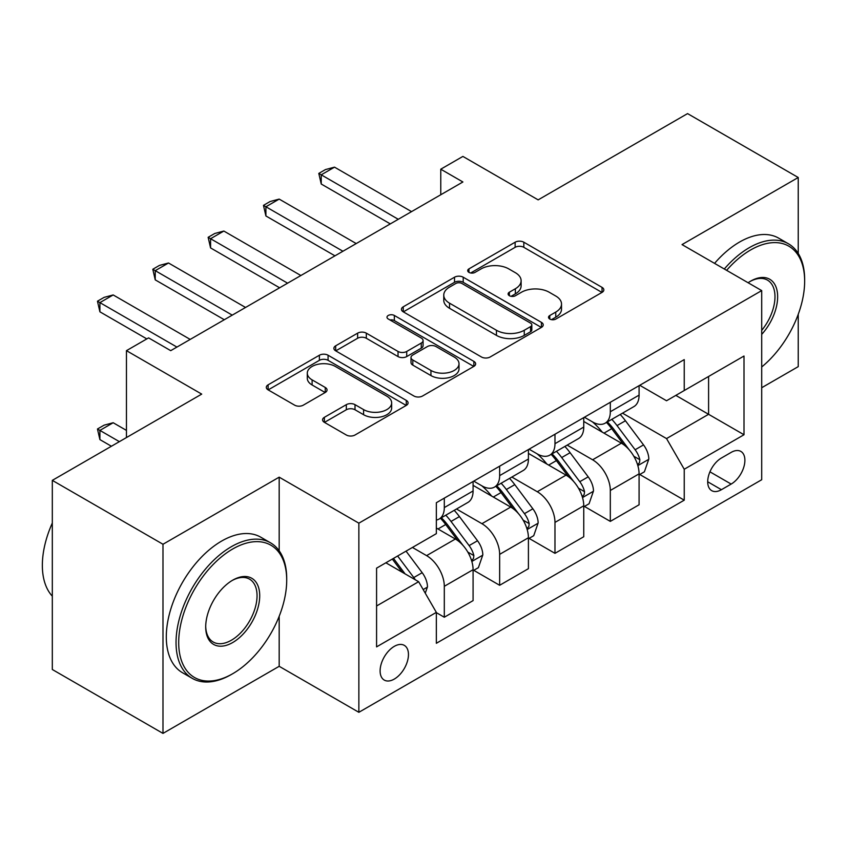 <?xml version="1.0" encoding="UTF-8"?>
<svg xmlns="http://www.w3.org/2000/svg" width="847" height="847" viewBox="0 0 847 847"><rect width="100%" height="100%" fill="white"/><g stroke="black" fill="none" stroke-linecap="round" stroke-linejoin="round"><path stroke-width="1.27" d="M549.788 319.044A4.299 2.488 0 0 0 555.876 319.044L602.037 292.384A6.141 3.547 0 0 0 603.837 289.875A6.141 3.547 0 0 0 602.037 287.366L523.827 242.21A6.141 3.547 0 0 0 515.135 242.21L468.963 268.87A4.299 2.488 0 0 0 467.703 270.627A4.299 2.488 0 0 0 468.963 272.374A4.299 2.488 0 0 0 475.051 272.374L481.022 268.933A19.661 11.35 0 0 1 508.835 268.933L515.357 272.692A19.661 11.35 0 0 1 521.117 280.717A19.661 11.35 0 0 1 515.357 288.753L509.375 292.194A4.299 2.488 0 0 0 508.115 293.951A4.299 2.488 0 0 0 509.375 295.709A4.299 2.488 0 0 0 515.463 295.709L521.434 292.257A19.661 11.35 0 0 1 549.248 292.257L555.759 296.027A19.661 11.35 0 0 1 561.519 304.052A19.661 11.35 0 0 1 555.759 312.077L549.788 315.529A4.299 2.488 0 0 0 548.528 317.286A4.299 2.488 0 0 0 549.788 319.044L549.788 315.529M394.279 679.082A20.032 11.562 120 0 0 407.375 661.433A20.032 11.562 120 0 0 404.305 645.372A20.032 11.562 120 0 0 394.279 646.367A20.032 11.562 120 0 0 381.192 664.016A20.032 11.562 120 0 0 384.263 680.077A20.032 11.562 120 0 0 394.279 679.082M324.38 417.317A6.141 3.547 0 0 0 322.58 419.826A6.141 3.547 0 0 0 324.38 422.335L346.328 435.009A6.141 3.547 0 0 0 355.009 435.009L406.285 405.406A6.141 3.547 0 0 0 408.085 402.897A6.141 3.547 0 0 0 406.285 400.387L328.075 355.232A6.141 3.547 0 0 0 319.383 355.232L268.107 384.834A6.141 3.547 0 0 0 266.307 387.344A6.141 3.547 0 0 0 268.107 389.853L294.618 405.152A6.141 3.547 0 0 0 303.311 405.152L325.248 392.479A6.141 3.547 0 0 0 327.048 389.969A6.141 3.547 0 0 0 325.248 387.46L312.109 379.88A16.442 9.486 0 0 1 307.292 373.167A16.442 9.486 0 0 1 317.434 364.401A16.442 9.486 0 0 1 335.348 366.455L386.846 396.184A16.442 9.486 0 0 1 391.653 402.897A16.442 9.486 0 0 1 381.51 411.663A16.442 9.486 0 0 1 363.596 409.609L355.009 404.654A6.141 3.547 0 0 0 346.328 404.654L324.38 417.317L324.38 422.335M798.234 253.444L798.234 177.499L687.563 113.604L538.152 199.871L462.896 156.42L440.768 169.199L462.896 181.978L170.723 350.658L148.596 337.879L126.457 350.658L126.457 437.56M279.182 550.815L279.182 477.168L162.984 544.261L52.313 480.365L201.713 394.109L126.457 350.658M279.182 477.168L358.863 523.171L761.707 290.595L761.707 479.73L358.863 712.306L358.863 523.171M798.234 177.499L682.026 244.592L761.707 290.595M481.456 356.989A6.141 3.547 0 0 0 490.148 356.989L541.424 327.387A6.141 3.547 0 0 0 543.223 324.877A6.141 3.547 0 0 0 541.424 322.368L463.214 277.213A6.141 3.547 0 0 0 454.521 277.213L403.246 306.815A6.141 3.547 0 0 0 401.446 309.324A6.141 3.547 0 0 0 403.246 311.823L481.456 356.989M389.969 319.965A4.299 2.488 0 0 1 394.342 320.579L394.342 315.465L473.854 361.373A6.141 3.547 0 0 1 475.654 363.882A6.141 3.547 0 0 1 473.854 366.391L422.579 395.994A6.141 3.547 0 0 1 413.897 395.994L335.677 350.838L335.677 345.82A6.141 3.547 0 0 0 333.877 348.329A6.141 3.547 0 0 0 335.677 350.838M335.677 345.82L357.625 333.157A6.141 3.547 0 0 1 366.317 333.157L398.037 351.463A6.141 3.547 0 0 0 406.719 351.463L421.277 343.056A6.141 3.547 0 0 0 423.077 340.558A6.141 3.547 0 0 0 421.277 338.048L388.254 318.98A4.299 2.488 0 0 1 386.994 317.223A4.299 2.488 0 0 1 389.652 314.925A4.299 2.488 0 0 1 394.342 315.465M162.984 544.261L162.984 733.396L52.313 669.501L52.313 480.365M761.707 387.725L798.234 366.635L798.234 314.332M731.162 452.383L721.422 458.005A19.407 11.202 120 0 0 708.748 475.103A19.407 11.202 120 0 0 711.724 490.657A19.407 11.202 120 0 0 721.422 489.693L731.162 484.071A19.407 11.202 120 0 0 743.846 466.972A19.407 11.202 120 0 0 740.871 451.419A19.407 11.202 120 0 0 731.162 452.383M639.75 385.29L666.536 400.758L684.238 390.531L684.238 359.604L436.343 502.726L436.343 533.652L376.576 568.157L376.576 646.875L436.343 612.37L436.343 643.297L684.238 500.175L684.238 469.249L666.536 438.577L622.513 413.167M684.238 390.531L744.005 356.026L744.005 434.744L684.238 469.249M162.984 733.396L279.182 666.303L358.863 712.306M440.768 169.199L440.768 194.757M675.832 395.39L708.59 414.299L708.59 376.47L744.005 356.026M666.536 438.577L708.59 414.299L744.005 434.744M376.576 605.986L418.63 581.709L385.872 562.789M436.343 612.635L444.304 617.23L444.304 586.304A25.039 14.463 -120 0 0 426.602 555.632L412.436 547.458M444.304 617.23L473.081 600.618L473.081 569.692A25.039 14.463 -120 0 0 455.368 539.02L436.343 528.03M473.748 570.327L499.645 585.288L499.645 554.362A25.039 14.463 -120 0 0 481.932 523.69L456.512 509.005M499.645 585.288L528.412 568.676L528.412 537.75A25.039 14.463 -120 0 0 510.709 507.078L473.081 485.352M529.079 538.385L554.976 553.335L554.976 522.408A25.039 14.463 -120 0 0 537.273 491.736L511.842 477.062M554.976 553.335L583.752 536.723L583.752 505.797A25.039 14.463 -120 0 0 566.04 475.125L528.412 453.399M584.419 506.432L610.316 521.392L610.316 490.466A25.039 14.463 -120 0 0 592.604 459.794L567.183 445.109M610.316 521.392L639.083 504.78L639.083 473.854A25.039 14.463 -120 0 0 621.38 443.182L583.752 421.457M584.419 417.243L592.604 421.965A25.039 14.463 -120 0 0 605.129 423.204A25.039 14.463 -120 0 0 610.316 411.748L610.316 402.283M529.079 449.185L537.273 453.918A25.039 14.463 -120 0 0 549.788 455.157A25.039 14.463 -120 0 0 554.976 443.69L554.976 434.236M473.748 481.128L481.932 485.86A25.039 14.463 -120 0 0 494.457 487.099A25.039 14.463 -120 0 0 499.645 475.633L499.645 466.178M639.75 474.489L684.238 500.175M605.129 423.204L633.905 406.592A25.039 14.463 -120 0 0 639.083 395.126L639.083 385.671M549.788 455.157L578.565 438.545A25.039 14.463 -120 0 0 583.752 427.079L583.752 417.624M494.457 487.099L523.234 470.487A25.039 14.463 -120 0 0 528.412 459.021L528.412 449.566M436.343 520.058A25.039 14.463 -120 0 0 439.117 519.052L467.893 502.44A25.039 14.463 -120 0 0 473.081 490.974L473.081 481.52M439.117 519.052A25.039 14.463 -120 0 0 444.304 507.586L444.304 498.131M418.63 581.709L436.343 612.37M279.182 666.303L279.182 616.267M551.503 319.647L555.759 317.191A19.661 11.35 0 0 0 561.519 309.166L561.519 304.052M521.117 280.717L521.117 285.831A19.661 11.35 0 0 1 515.357 293.856L511.101 296.312M601.963 292.437L523.827 247.324A6.141 3.547 0 0 0 515.135 247.324L470.688 272.988M541.339 327.429L463.214 282.316A6.141 3.547 0 0 0 454.521 282.316L403.331 311.876M530.561 326.624A4.299 2.488 0 0 0 531.821 324.877A4.299 2.488 0 0 0 530.561 323.12L461.911 283.48A4.299 2.488 0 0 0 455.824 283.48L449.524 287.122A19.661 11.35 0 0 0 443.764 295.148A19.661 11.35 0 0 0 449.524 303.173L496.448 330.266A19.661 11.35 0 0 0 524.261 330.266L530.561 326.624L530.561 331.738A4.299 2.488 0 0 0 531.821 329.981L531.821 324.877M443.764 295.148L443.764 300.262A19.661 11.35 0 0 0 449.524 308.287L449.524 303.173M530.561 331.738L524.261 335.38A19.661 11.35 0 0 1 496.448 335.38L449.524 308.287M335.761 350.88L357.625 338.26L357.625 333.157M423.077 340.558L423.077 345.661A6.141 3.547 0 0 1 421.277 348.17L406.719 356.576A6.141 3.547 0 0 1 398.037 356.576L366.317 338.26A6.141 3.547 0 0 0 357.625 338.26M394.342 320.579L473.769 366.444M430.943 370.467A16.442 9.486 0 0 0 448.857 372.521A16.442 9.486 0 0 0 459.01 363.755A16.442 9.486 0 0 0 454.193 357.042L436.057 346.571A6.141 3.547 0 0 0 427.364 346.571L412.807 354.978A6.141 3.547 0 0 0 411.007 357.487A6.141 3.547 0 0 0 412.807 359.996L430.943 370.467L430.943 375.581A16.442 9.486 0 0 0 448.857 377.635A16.442 9.486 0 0 0 459.01 368.868L459.01 363.755M411.007 357.487L411.007 362.601A6.141 3.547 0 0 0 412.807 365.11L412.807 359.996M430.943 375.581L412.807 365.11M391.653 402.897L391.653 408A16.442 9.486 0 0 1 381.51 416.777A16.442 9.486 0 0 1 363.596 414.712L355.009 409.757A6.141 3.547 0 0 0 346.328 409.757L324.465 422.388M307.292 373.167L307.292 378.281A16.442 9.486 0 0 0 312.109 384.983L312.109 379.88M325.163 392.532L312.109 384.983M406.211 405.448L328.075 360.335A6.141 3.547 0 0 0 319.383 360.335L268.192 389.895M639.083 474.871L644.398 471.811L648.823 459.021A16.591 9.582 -120 0 0 643.529 444.897L625.446 420.758A47.898 27.655 -120 0 0 620.216 414.49M602.228 432.118A47.898 27.655 -120 0 0 592.424 421.859M637.579 464.707L639.506 462.631L639.866 459.73A16.591 9.582 -120 0 0 635.123 449.757L617.029 425.607A47.898 27.655 -120 0 0 611.809 419.35M607.352 421.922A39.756 22.954 60 0 1 613.874 429.344L629.183 449.778M606.494 422.42A47.898 27.655 60 0 1 611.714 428.677L623.741 444.728M398.27 219.288L321.235 174.821L321.235 184.021L318.8 173.413L325.449 169.58L334.523 167.155L411.547 211.623M390.298 223.894L321.235 184.021M334.523 167.155L321.235 174.821L318.8 173.413M583.752 506.824L589.067 503.753L593.493 490.974A16.591 9.582 -120 0 0 588.199 476.85L570.105 452.7A47.898 27.655 -120 0 0 564.885 446.443M546.887 464.071A47.898 27.655 -120 0 0 537.083 453.812M582.238 496.66L584.165 494.574L584.536 491.684A16.591 9.582 -120 0 0 579.782 481.699L561.699 457.56A47.898 27.655 -120 0 0 556.468 451.303M552.011 453.876A39.756 22.954 60 0 1 558.544 461.287L573.843 481.721M551.153 454.363A47.898 27.655 60 0 1 556.384 460.62L568.411 476.67M528.412 538.766L533.726 535.696L538.152 522.917A16.591 9.582 -120 0 0 532.858 508.793L514.775 484.643A47.898 27.655 -120 0 0 509.545 478.386M491.556 496.014A47.898 27.655 -120 0 0 481.752 485.755M526.908 528.602L528.835 526.527L529.195 523.626A16.591 9.582 -120 0 0 524.452 513.653L506.358 489.502A47.898 27.655 -120 0 0 501.138 483.245M496.681 485.818A39.756 22.954 60 0 1 503.203 493.24L518.512 513.674M495.823 486.316A47.898 27.655 60 0 1 501.043 492.573L513.07 508.624M473.081 570.719L478.396 567.649L482.822 554.87A16.591 9.582 -120 0 0 477.528 540.746L459.434 516.596A47.898 27.655 -120 0 0 454.214 510.339M471.567 560.555L473.494 558.469L473.865 555.579A16.591 9.582 -120 0 0 469.111 545.595L451.028 521.456A47.898 27.655 -120 0 0 445.797 515.198M441.34 517.771A39.756 22.954 60 0 1 447.872 525.182L463.171 545.616M440.482 518.258A47.898 27.655 60 0 1 445.713 524.515L457.74 540.566M342.929 251.241L265.905 206.763L265.905 215.964L263.47 205.366L270.108 201.522L279.182 199.098L356.216 243.565M334.967 255.836L265.905 215.964M279.182 199.098L265.905 206.763L263.47 205.366M287.599 283.184L210.575 238.716L210.575 247.917L208.14 237.308L214.778 233.476L223.852 231.051L300.876 275.519M279.626 287.789L210.575 247.917M223.852 231.051L210.575 238.716L208.14 237.308M232.258 315.137L155.234 270.659L155.234 279.859L152.799 269.261L159.437 265.418L168.511 262.994L245.545 307.461M224.296 319.732L155.234 279.859M168.511 262.994L155.234 270.659L152.799 269.261M425.268 593.207L427.481 586.812A16.591 9.582 -120 0 0 422.187 572.688L406.052 551.143M415.284 579.772A16.591 9.582 -120 0 0 413.781 577.548L397.635 556.003M393.484 558.395L405.078 573.885M392.32 559.062L402.156 572.191M126.457 430.403L113.18 422.738L99.904 430.403L119.374 441.647M99.904 439.604L97.469 428.995L99.904 430.403L99.904 439.604L111.402 446.242M97.469 428.995L104.107 425.162L113.18 422.738M176.928 347.079L99.904 302.612L99.904 311.812L97.469 301.204L104.107 297.371L113.18 294.947L190.204 339.414M146.827 338.906L99.904 311.812M113.18 294.947L99.904 302.612L97.469 301.204M761.707 366.973A76.378 44.097 120 0 0 804.65 281.14A76.378 44.097 120 0 0 750.643 249.96A76.378 44.097 120 0 0 726.62 270.341M724.301 268.997A78.252 45.177 -60 0 1 749.32 247.663A78.252 45.177 -60 0 1 788.441 243.788A78.252 45.177 -60 0 1 804.65 279.605L804.65 281.14M748.102 282.739A38.189 22.054 -60 0 1 750.643 281.14L750.643 281.14A38.189 22.054 -60 0 1 777.048 290.542A38.189 22.054 -60 0 1 761.707 334.374M714.561 263.375A78.252 45.177 -60 0 1 739.579 242.041A78.252 45.177 -60 0 1 778.7 238.166L788.441 243.788M761.707 330.362A36.315 20.963 120 0 0 767.467 280.113A36.315 20.963 120 0 0 749.966 281.543M231.379 674.477L232.703 673.714A76.378 44.097 120 0 0 286.71 580.174A76.378 44.097 120 0 0 232.703 548.994A76.378 44.097 120 0 0 178.696 642.534A76.378 44.097 120 0 0 232.703 673.714L231.379 674.477A78.252 45.177 -60 0 1 192.248 678.352A78.252 45.177 -60 0 1 180.252 615.653A78.252 45.177 -60 0 1 231.379 546.686A78.252 45.177 -60 0 1 270.5 542.811A78.252 45.177 -60 0 1 286.71 578.639L286.71 580.174M232.703 642.534A38.189 22.054 -60 0 1 205.705 626.939A38.189 22.054 -60 0 1 232.703 580.174L232.703 580.174A38.189 22.054 -60 0 1 259.711 595.759A38.189 22.054 -60 0 1 232.703 642.534M205.705 626.166A36.315 20.963 120 0 0 213.222 642.026A36.315 20.963 120 0 0 231.379 640.237A36.315 20.963 120 0 0 255.095 608.231A36.315 20.963 120 0 0 249.526 579.136A36.315 20.963 120 0 0 232.036 580.566M192.248 678.352L182.507 672.73A78.252 45.177 -60 0 1 170.512 610.031A78.252 45.177 -60 0 1 221.639 541.064A78.252 45.177 -60 0 1 260.76 537.189L270.5 542.811M52.313 596.172A78.252 45.177 -60 0 1 52.313 523.023M426.602 555.632L455.368 539.02M481.932 523.69L510.709 507.078M537.273 491.736L566.04 475.125M592.604 459.794L621.38 443.182M610.316 411.748L639.083 395.126M610.316 490.466L639.083 473.854M554.976 522.408L583.752 505.797M554.976 443.69L583.752 427.079M499.645 554.362L528.412 537.75M499.645 475.633L528.412 459.021M444.304 586.304L473.081 569.692M444.304 507.586L473.081 490.974M709.934 471.821L731.162 484.071M707.7 481.774L721.422 489.693M555.759 317.191L555.759 312.077M509.375 295.709L509.375 292.194M515.357 293.856L515.357 288.753M468.963 272.374L468.963 268.87M515.135 247.324L515.135 242.21M523.827 247.324L523.827 242.21M602.037 292.384L602.037 287.366M403.246 311.823L403.246 306.815M454.521 282.316L454.521 277.213M463.214 282.316L463.214 277.213M541.424 327.387L541.424 322.368M496.448 335.38L496.448 330.266M524.261 335.38L524.261 330.266M366.317 338.26L366.317 333.157M398.037 356.576L398.037 351.463M406.719 356.576L406.719 351.463M421.277 348.17L421.277 343.056M473.854 366.391L473.854 361.373M346.328 409.757L346.328 404.654M355.009 409.757L355.009 404.654M363.596 414.712L363.596 409.609M325.248 392.479L325.248 387.46M268.107 389.853L268.107 384.834M319.383 360.335L319.383 355.232M328.075 360.335L328.075 355.232M406.285 405.406L406.285 400.387M637.844 465.617L648.717 459.349M617.029 425.607L625.446 420.758M603.985 433.135L611.714 428.677M635.123 449.757L643.529 444.897M633.8 456.237L639.866 459.73M582.514 497.57L593.376 491.292M561.699 457.56L570.105 452.7M548.655 465.088L556.384 460.62M579.782 481.699L588.199 476.85M578.469 488.179L584.536 491.684M527.173 529.513L538.046 523.245M506.358 489.502L514.775 484.643M493.314 497.03L501.043 492.573M524.452 513.653L532.858 508.793M523.128 520.132L529.195 523.626M471.843 561.466L482.705 555.187M451.028 521.456L459.434 516.596M437.984 528.983L445.713 524.515M469.111 545.595L477.528 540.746M467.798 552.075L473.865 555.579M423.172 589.565L427.375 587.14M413.781 577.548L422.187 572.688"/></g></svg>
